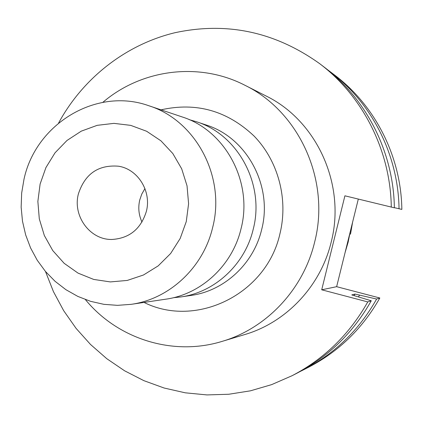 <?xml version="1.0" encoding="UTF-8"?>
<svg xmlns="http://www.w3.org/2000/svg" width="423" height="423" viewBox="0 0 423 423"><rect width="100%" height="100%" fill="white"/><g stroke="black" fill="none" stroke-linecap="round" stroke-linejoin="round"><path stroke-width="0.63" d="M141.991 222.07C138.733 215.021 137.977 207.677 139.727 200.042L141.79 194.057L144.946 188.595M146.369 211.357C140.891 228.991 129.412 238.361 111.921 239.466C89.983 239.994 72.465 215.947 78.398 193.893C84.96 173.874 98.289 164.642 118.392 166.197C137.835 169.041 151.698 191.249 146.369 211.357M40.111 184.053L45.922 167.582L55.032 152.809L67.008 140.457L81.295 131.141L97.195 125.335L113.946 123.368L130.707 125.367L146.644 131.267L160.93 140.811L172.822 153.533L181.684 168.798L187.035 185.829L188.595 203.743L186.263 221.61L180.172 238.482L170.643 253.499L158.186 265.882L143.466 275.003L127.249 280.433L110.371 281.919L93.695 279.429L78.038 273.115L64.174 263.328L52.759 250.58L44.336 235.505L39.297 218.85L37.864 201.417L40.111 184.053M24.011 179.178C35.823 123.775 96.423 86.921 148.737 105.708C195.749 120.338 225.945 176.872 212.621 227.616C203.283 267.569 169.359 299.093 131.183 304.333L117.504 305.348L103.873 304.333L90.564 301.329L77.832 296.412L65.919 289.692L55.053 281.3L45.43 271.423L37.235 260.245L30.604 247.989L25.66 234.897L22.488 221.208L21.15 207.185L21.663 193.084L24.011 179.178M148.737 105.708L182.038 116.891C225.454 130.421 253.277 182.276 241.025 228.774C232.439 265.395 201.189 294.318 165.932 299.167L131.183 304.333M189.16 119.635L196.357 121.702C238.212 134.752 265.004 184.597 253.213 229.277C244.954 264.46 214.863 292.267 180.875 296.941L173.425 297.713M85.404 299.595C117.594 338.939 172.912 356.61 222.255 341.34L244.896 334.514C286.297 322.368 320.597 286.154 331.13 242.321C346.146 185.004 316.933 120.687 265.977 95.936L244.88 85.245C198.984 61.562 141.419 69.261 102.831 102.35M222.255 341.34C266.511 328.359 303.275 289.485 314.569 242.379C330.686 180.774 299.368 111.688 244.88 85.245M350.503 234.205L352.618 222.091M345.073 252.6L348.124 242.257L350.249 231.677M300.663 371.246L304.38 369.39C335.037 353.401 359.116 329.951 376.618 299.035L379.828 297.993L336.645 286.683L358.307 199.09M304.38 369.39L308.848 367.095C338.971 351.381 362.633 328.348 379.828 297.993M376.618 299.035L354.997 294.064L351.772 294.921L371.272 300.774C353.247 332.621 328.47 356.769 296.935 373.213L292.06 375.719C324.166 358.979 349.403 334.376 367.767 301.916L371.272 300.774M358.535 296.803L359.465 295.238M354.109 295.534L354.997 294.064M45.478 271.471L53.441 291.632L63.688 310.699L76.103 328.401L90.527 344.475L106.77 358.683L124.616 370.807L143.836 380.642L164.156 388.028L185.29 392.819L206.932 394.918L228.764 394.257L250.458 390.82L271.666 384.618L292.06 375.719M394.358 207.667L401.85 209.401C401.131 156.679 375.254 105.687 334.651 75.072L327.317 69.552M399.042 208.803C398.313 155.109 371.97 103.18 330.654 72.032M367.767 301.916L321.707 289.797L344.909 195.812L394.363 207.809C393.612 152.481 366.492 98.998 323.997 66.961L319.635 63.635C275.003 31.762 226.643 21.483 174.567 32.804C125.409 44.769 82.792 78.435 58.591 123.035M391.291 207.159C390.535 150.762 362.902 96.254 319.635 63.635M321.707 289.797L336.645 286.683M180.875 296.941L191.217 295.402C224.327 290.844 253.61 263.815 261.647 229.62C273.115 186.199 247.037 137.745 206.271 125.028L196.357 121.702M161.036 109.837C196.166 101.943 227.162 110.662 254.022 136.005C278.17 160.825 288.428 198.969 279.984 233.57C266.67 294.265 196.203 328.592 144.016 302.424"/></g></svg>
